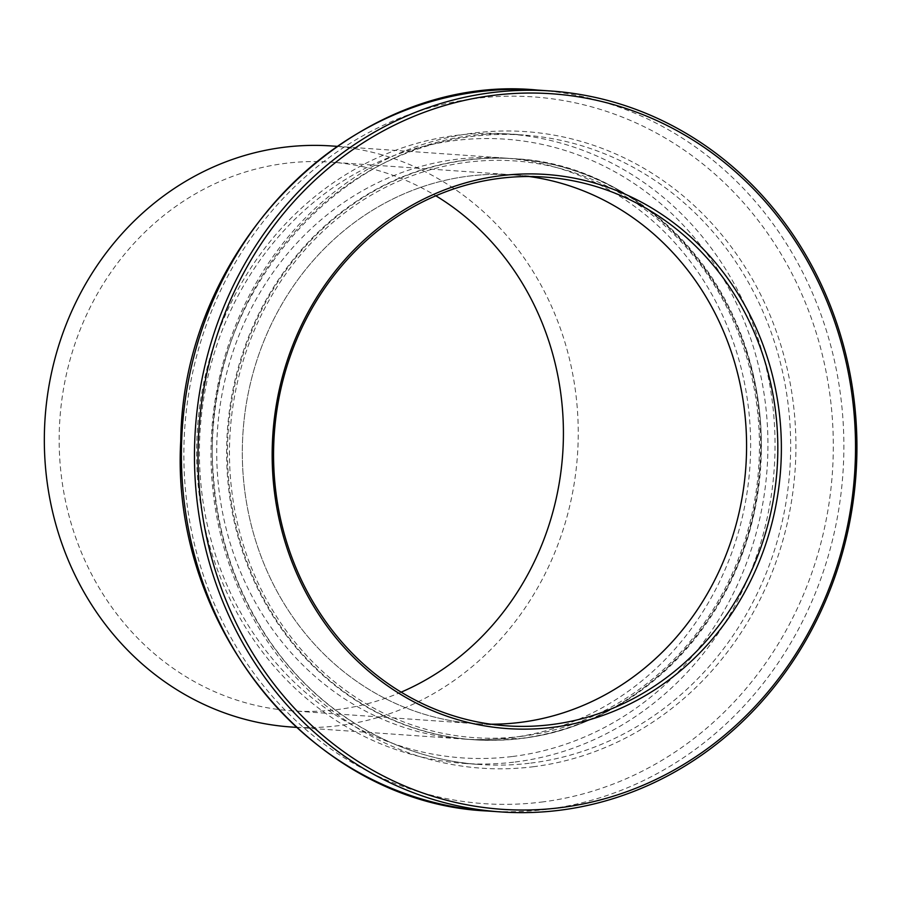 <?xml version="1.0" encoding="UTF-8"?>
<svg xmlns="http://www.w3.org/2000/svg" width="902" height="902" viewBox="0 0 902 902"><rect width="100%" height="100%" fill="white"/><g stroke="black" fill="none" stroke-linecap="round" stroke-linejoin="round"><path stroke-width="0.68" stroke-dasharray="4.51 3.38" d="M401.164 692.15A275.042 252.019 -86 0 1 292.124 710.855A275.042 252.019 -86 0 1 59.893 418.923A275.042 252.019 -86 0 1 330.459 162.112A275.042 252.019 -86 0 1 435.824 195.79M331.575 145.966A291.222 266.834 -86 0 1 563.051 336.311A291.222 266.834 -86 0 1 290.996 726.989M490.947 724.205A275.042 252.019 -86 0 1 475.286 723.652A275.042 252.019 -86 0 1 243.044 431.72A275.042 252.019 -86 0 1 513.61 174.898A275.042 252.019 -86 0 1 529.192 176.521A275.042 252.019 94 0 0 513.61 174.898A275.042 252.019 94 0 0 243.044 431.72A275.042 252.019 94 0 0 475.286 723.652A275.042 252.019 94 0 0 490.947 724.205M746.213 349.097A291.222 266.834 -86 0 1 474.159 739.787A291.222 266.834 -86 0 1 228.262 430.682A291.222 266.834 -86 0 1 514.738 158.763A291.222 266.834 -86 0 1 746.213 349.097M510.746 737.746A291.222 266.834 94 0 0 750.622 441.27A291.222 266.834 94 0 0 503.97 158.008A291.222 266.834 94 0 0 217.483 429.927A291.222 266.834 94 0 0 463.391 739.031A291.222 266.834 94 0 0 510.746 737.746M512.505 756.496A310.096 284.13 94 0 0 714.181 264.072A310.096 284.13 94 0 0 224.35 325.002A310.096 284.13 94 0 0 512.505 756.496M515.155 761.998A315.486 289.08 94 0 0 775.021 440.819A315.486 289.08 94 0 0 507.815 133.947A315.486 289.08 94 0 0 197.459 428.529A315.486 289.08 94 0 0 463.853 763.396A315.486 289.08 94 0 0 515.155 761.998M521.322 736.359A289.057 264.861 94 0 0 709.322 277.331A289.057 264.861 94 0 0 252.718 334.135A289.057 264.861 94 0 0 521.322 736.359M520.657 738.434A291.222 266.834 94 0 0 760.533 441.957A291.222 266.834 94 0 0 513.881 158.707A291.222 266.834 94 0 0 227.394 430.626A291.222 266.834 94 0 0 473.302 739.73A291.222 266.834 94 0 0 520.657 738.434M530.771 763.092A315.486 289.08 94 0 0 790.637 441.901A315.486 289.08 94 0 0 523.419 135.041A315.486 289.08 94 0 0 213.075 429.623A315.486 289.08 94 0 0 479.469 764.479A315.486 289.08 94 0 0 530.771 763.092M533.127 766.756A319.037 292.327 94 0 0 740.621 260.137A319.037 292.327 94 0 0 236.662 322.826A319.037 292.327 94 0 0 533.127 766.756M541.516 802.07A354.227 324.573 94 0 0 771.898 239.56A354.227 324.573 94 0 0 212.353 309.16A354.227 324.573 94 0 0 541.516 802.07M487.463 810.999A361.33 331.079 94 0 0 546.229 809.398A361.33 331.079 94 0 0 843.844 441.54A361.33 331.079 94 0 0 537.806 90.099M544.853 177.085L330.459 162.112M506.529 725.828L292.124 710.855M514.738 158.763L336.874 146.338M474.159 739.787L296.296 727.362M503.97 158.008L513.881 158.707C658.979 164.604 777.828 317.842 759.383 474.959C749.258 609.019 643.678 725.636 520.725 738.434L473.302 739.73L463.391 739.031M463.853 763.396L479.469 764.479C394.354 759.067 313.231 709.648 264.692 633.497C233.99 585.375 216.83 531.876 213.233 473.031C197.594 289.08 355.501 117.486 523.419 135.041L507.815 133.947"/><path stroke-width="1.35" d="M435.824 195.79A275.042 252.019 -86 0 1 549.059 341.869A275.042 252.019 -86 0 1 401.164 692.15M296.296 727.362L290.996 726.989A291.222 266.834 -86 0 1 45.1 417.897A291.222 266.834 -86 0 1 331.575 145.966L336.874 146.338M732.221 354.666A275.042 252.019 -86 0 1 490.947 724.205A275.042 252.019 94 0 0 520.014 722.434A275.042 252.019 94 0 0 746.54 450.966A275.042 252.019 94 0 0 529.192 176.521A275.042 252.019 -86 0 1 732.221 354.666M552.588 727.362A277.737 254.488 94 0 0 733.225 286.329A277.737 254.488 94 0 0 294.503 340.9A277.737 254.488 94 0 0 552.588 727.362M560.108 807.707A358.635 328.61 94 0 0 793.354 238.207A358.635 328.61 94 0 0 226.853 308.676A358.635 328.61 94 0 0 560.108 807.707M559.285 810.312A361.33 331.079 94 0 0 856.9 442.454A361.33 331.079 94 0 0 550.874 91.001A361.33 331.079 94 0 0 195.418 428.394A361.33 331.079 94 0 0 500.52 811.901A361.33 331.079 94 0 0 559.285 810.312M551.257 724.61A275.042 252.019 94 0 0 777.806 444.607A275.042 252.019 94 0 0 544.853 177.085A275.042 252.019 94 0 0 274.287 433.896A275.042 252.019 94 0 0 506.529 725.828A275.042 252.019 94 0 0 551.257 724.61M487.463 810.999C314.324 803.434 169.869 628.468 180.75 440.898C182.768 243.19 356.267 72.092 537.806 90.099A361.33 331.079 94 0 0 182.362 427.48A361.33 331.079 94 0 0 487.463 810.999L500.52 811.901M537.806 90.099L550.874 91.001"/></g></svg>
